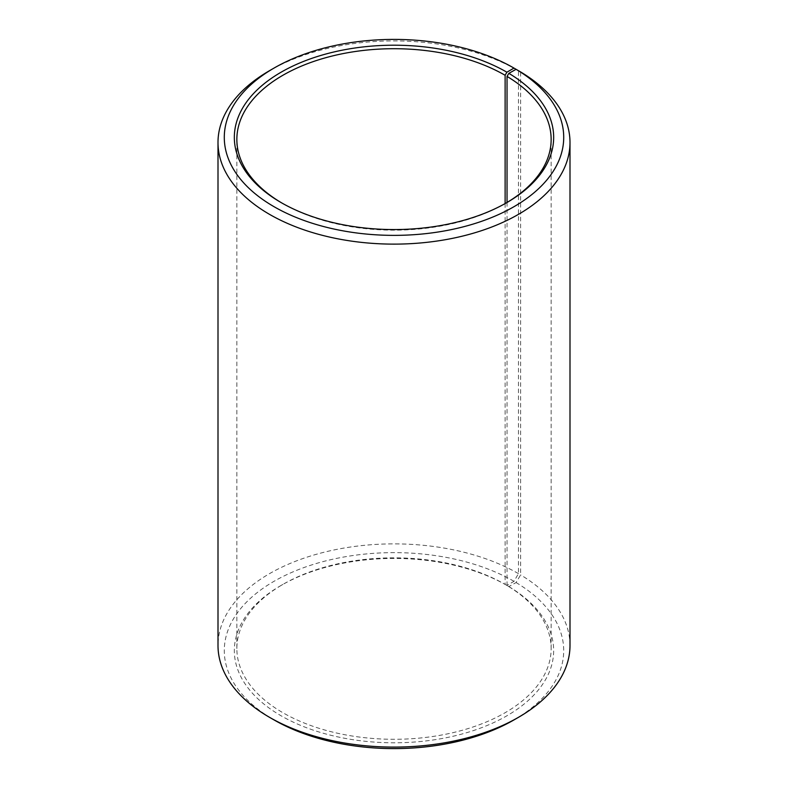 <?xml version="1.0" encoding="UTF-8"?>
<svg xmlns="http://www.w3.org/2000/svg" width="788" height="788" viewBox="0 0 788 788"><rect width="100%" height="100%" fill="white"/><g stroke="black" fill="none" stroke-linecap="round" stroke-linejoin="round"><path stroke-width="0.59" stroke-dasharray="3.94 2.96" d="M505.118 203.57L505.118 584.41A157.147 90.728 -0 0 0 282.882 584.41A157.147 90.728 -0 0 0 236.853 648.563A157.147 90.728 -0 0 0 282.882 712.716A157.147 90.728 -0 0 0 454.134 732.387A157.147 90.728 -0 0 0 551.147 648.563A157.147 90.728 -0 0 0 507.039 585.543L508.851 586.587L516.081 582.549L520.602 574.895L520.602 71.935M507.039 202.457L507.039 585.543M281.996 203.077A157.147 90.728 -0 0 0 282.882 203.59L281.099 202.565L282.882 203.59A157.147 90.728 -0 0 0 505.118 203.59A157.147 90.728 -0 0 0 506.004 203.077M505.118 584.41L506.891 585.435L514.003 581.327L518.455 573.634L518.455 70.684A176 101.613 -0 0 0 269.545 70.664M518.455 573.634A176 101.613 -0 0 0 326.646 551.61A176 101.613 -0 0 0 218 645.48M514.003 581.327A169.716 97.988 -0 0 0 273.997 581.327A169.716 97.988 -0 0 0 273.988 719.897M506.891 585.435A159.659 92.176 -0 0 0 281.099 585.435A159.659 92.176 -0 0 0 281.109 715.8A159.659 92.176 -0 0 0 505.906 716.361A159.659 92.176 -0 0 0 508.851 586.587M514.012 719.897A169.716 97.988 -0 0 0 516.081 582.549M570 645.48A176 101.613 -0 0 0 520.602 574.895M551.147 648.563L551.147 139.437M505.118 203.59L506.901 202.565M282.882 584.41L281.099 585.435M236.853 648.563L236.853 139.437"/><path stroke-width="1.18" d="M506.004 203.077A157.147 90.728 -0 0 0 551.147 139.437A157.147 90.728 -0 0 0 507.039 76.416L507.039 202.457M518.455 70.684L514.003 68.103L506.891 72.2A159.659 92.176 -0 0 0 281.109 72.2A159.659 92.176 -0 0 0 281.099 202.565A159.659 92.176 -0 0 0 506.901 202.565A159.659 92.176 -0 0 0 508.851 73.353L507.039 76.416M514.003 68.103A169.716 97.988 -0 0 0 273.988 68.103A169.716 97.988 -0 0 0 273.997 206.673A169.716 97.988 -0 0 0 512.958 207.274A169.716 97.988 -0 0 0 516.081 69.314L508.851 73.353M273.988 68.103L269.545 70.664A176 101.613 -0 0 0 218 142.52A176 101.613 -0 0 0 269.545 214.366A176 101.613 -0 0 0 461.354 236.39A176 101.613 -0 0 0 570 142.52A176 101.613 -0 0 0 520.602 71.935L516.081 69.314M218 142.52L218 645.48A176 101.613 -0 0 0 269.545 717.336L273.988 719.897A169.716 97.988 -0 0 0 273.997 719.897A169.716 97.988 -0 0 0 514.012 719.897L518.455 717.336A176 101.613 -0 0 0 570 645.48L570 142.52M273.988 719.897L269.545 717.336A176 101.613 -0 0 0 518.455 717.336M506.891 72.2L505.118 75.284A157.147 90.728 -0 0 0 333.866 55.613A157.147 90.728 -0 0 0 236.853 139.437A157.147 90.728 -0 0 0 281.996 203.077M505.118 75.284L505.118 203.57"/></g></svg>
